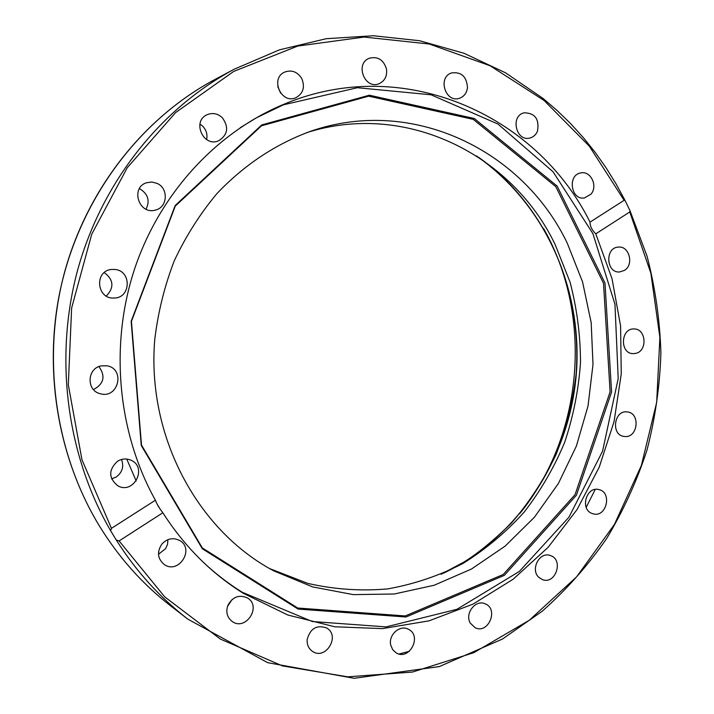 <?xml version="1.0" encoding="UTF-8"?>
<svg xmlns="http://www.w3.org/2000/svg" width="714" height="714" viewBox="0 0 714 714"><rect width="100%" height="100%" fill="white"/><g stroke="black" fill="none" stroke-linecap="round" stroke-linejoin="round"><path stroke-width="1.07" d="M236.031 588.595L239.44 590.514M280.352 106.056L276.675 107.377M595.788 233.844L612.041 278.763L620.582 325.959L621.251 374.029L614.067 421.572L599.216 467.206L577.046 509.573L548.111 547.335L513.134 579.241L473.061 604.089L429.034 620.841L382.418 628.623L334.759 626.776L287.778 614.995L243.34 593.325C211.246 573.297 184.408 546.433 162.846 512.759L119.095 540.944L116.275 540.016L110.608 530.672L111.464 528.333L155.393 500.228C117.56 432.327 109.403 345.067 134.634 268.821C160.186 192.655 217.306 131.563 284.716 103.923C403.285 54.326 536.553 114.454 590.041 222.125L624.125 200.313L625.018 200.411L630.007 210.728L629.757 211.969L595.788 233.844C591.933 230.095 590.014 226.186 590.041 222.125M155.393 500.228C156.723 503.923 159.204 508.1 162.846 512.759M222.232 117.623C229.123 127.199 227.864 134.946 218.475 140.854C203.213 147.566 191.682 121.023 207.194 114.686C212.629 112.526 217.645 113.508 222.232 117.623M157.134 183.409C168.825 188.434 167.62 207.453 155.438 210.068C139.06 215.209 130.064 187.693 146.566 182.73L151.877 182.016L157.134 183.409M114.838 269.446C131.849 270.677 131.081 298.211 114.044 298.041C96.577 299.371 94.061 270.784 111.554 269.455L114.838 269.446M101.067 365.916L106.779 365.773C125.709 368.531 118.497 399.278 100.21 393.7C86.26 390.656 86.938 368.433 101.067 365.916M117.614 461.19C121.915 458.674 126.298 458.326 130.769 460.137C147.985 467.001 133.83 495.034 117.756 485.77C108.457 477.978 108.412 469.785 117.614 461.19M591.014 194.128L584.463 197.957C570.798 200.491 567.193 174.6 581 172.895C590.817 170.682 598.082 186.167 591.014 194.128M537.481 131.162C535.911 134.83 533.349 137.124 529.815 138.043C516.017 141.881 510.055 115.864 524.085 112.821C535.018 112.973 539.489 119.086 537.481 131.162M467.483 87.652C466.751 93.034 464.073 96.577 459.468 98.264C445.491 103.343 437.289 77.273 451.543 72.935C461.378 71.659 466.697 76.568 467.483 87.652M386.47 68.919C387.363 76.014 384.882 80.95 379.027 83.725C364.827 89.866 354.653 63.769 369.174 58.289C377.706 56.111 383.472 59.655 386.47 68.919M301.79 78.594C305.199 87.153 303.218 93.534 295.855 97.729C281.28 104.539 269.767 78.37 284.663 72.096C291.723 69.588 297.426 71.757 301.79 78.594M624.464 270.365L619.591 271.972C606.052 273.194 604.785 247.472 618.386 247.098C629.293 245.687 634.211 264.644 624.464 270.365M635.853 353.35L633.023 353.644C619.573 353.546 620.653 328.003 634.077 328.958C646.143 328.636 647.75 350.877 635.853 353.35M624.67 436.504L624.027 436.433C610.64 435.013 614.058 409.657 627.32 411.942C640.663 412.995 637.95 438.182 624.67 436.504M591.683 513.339C579.848 508.752 586.542 486.163 598.707 489.554C612.469 492.008 606.614 517.855 593.191 513.857L591.683 513.339M539.034 577.528C529.931 569.879 539.427 551.297 550.235 555.501C564.006 559.339 555.733 584.98 542.426 579.607L539.034 577.528M470.312 623.144C464.43 613.585 475.604 599.126 485.172 603.83C499.015 609.015 488.349 634.469 475.113 627.713L470.312 623.144M390.728 645.063C388.202 634.826 400.018 624.384 408.453 629.293C422.42 635.79 409.425 661.039 396.234 652.926L392.682 649.686L390.728 645.063M307.163 639.574C310.233 628.472 316.713 624.598 326.593 627.954C340.792 635.594 325.727 660.7 312.473 651.364C308.618 648.633 306.85 644.697 307.163 639.574M227.918 605.276C232.728 596.743 239.244 594.307 247.455 597.966C262.127 606.382 245.625 631.613 232.059 621.376C227.025 617.28 225.651 611.916 227.918 605.276M161.953 543.979C167.255 538.481 173.127 537.312 179.58 540.453C195.19 548.879 178.536 574.895 164.14 564.444C157.482 558.634 156.759 551.815 161.953 543.979M206.623 139.587C207.658 134.482 206.337 130.002 202.669 126.155L199.911 124.066M146.031 209.193C150.083 200.902 148.146 194.199 140.221 189.076L139.364 188.701M106.306 296.051C114.356 287.581 113.678 279.754 104.271 272.569M93.498 389.594C103.923 383.864 105.734 376.189 98.916 366.594M111.616 478.907L116.141 477.068C122.353 472.418 124.138 466.554 121.496 459.486M158.481 554.26L165.621 548.655L167.549 544.318L167.915 539.65M227.471 606.507L232.077 599.537M280.611 93.088L277.755 86.581M519.587 513.821C583.481 435.46 593.521 316.588 543.657 228.632M306.288 132.777C405.534 100.924 511.902 154.26 555.09 244.402L570.031 282.039C576.948 308.377 580.437 335.223 580.5 362.569C578.59 389.871 573.315 416.458 564.658 442.341C554.162 467.491 540.65 490.768 524.13 512.17C506.056 532.198 485.672 549.298 462.975 563.462C439.208 575.698 414.165 584.168 387.836 588.88C361.123 591.263 334.464 589.443 307.859 583.418L269.481 568.522M567.362 243.385L582.57 281.941L591.183 322.692L593.004 364.435L588.033 405.954L576.394 446.036L558.384 483.503L534.447 517.204L505.2 546.067L471.427 569.058L434.076 585.284L394.271 593.994L353.296 594.628L312.553 586.899L273.569 570.772C197.126 530.109 146.557 435.665 154.768 339.409C158.044 312.214 164.559 285.957 174.323 260.646C185.827 236.227 200 213.897 216.86 193.672C244.17 164.943 275.443 144.13 310.697 131.242C412.513 95.953 523.076 150.315 567.362 243.385M240.279 127.654L256.701 117.658L283.342 104.842L357.411 87.715L431.033 94.792L497.935 124.031L553.1 171.815L592.879 233.567L614.959 304.226L618.208 378.554L602.545 451.275L568.924 517.231L519.346 571.432L456.951 609.292L386.087 626.892L312.321 621.519L242.171 592.218C228.48 583.704 215.61 573.797 203.552 562.498M160.132 509.1L156.785 503.504M261.502 125.789L175.269 206.087L131.43 321.389L141.497 445.063L202.321 547.941L297.711 608.025L405.222 615.959L503.227 574.493L575.047 494.668L610.104 391.861L603.517 283.262L555.813 186.657L473.248 119.354L368.665 96.176L261.502 125.789M261.752 124.923L369.334 95.212L474.292 118.506L557.134 186.077L604.99 283.047L611.586 392.031L576.421 495.221L504.361 575.35L406.016 616.994L298.104 609.069L202.339 548.771L141.265 445.482L131.153 321.3L175.18 205.525L261.752 124.923M126.744 459.066L136.204 480.986M111.464 528.333L81.949 459.736L68.312 384.792L71.632 308.029L91.74 234.192L127.226 167.763L175.626 112.571L233.683 71.436L297.738 46.062L364.086 37.057L429.23 44.009L490.09 65.75L544.113 100.504L589.291 146.138L624.125 200.313M629.757 211.969L650.856 273.15L659.888 337.445L656.675 402.393L641.351 465.546L614.397 524.478L576.635 576.832L529.235 620.296L473.81 652.685L412.451 672.061L347.682 676.827L282.521 665.93L220.34 639.066L164.702 596.85L119.095 540.944M625.018 200.411L616.03 183.819L606.088 167.808L595.217 152.43L583.454 137.748L570.825 123.825L557.366 110.724L543.104 98.487L505.441 72.757L464.011 53.273L419.671 40.743L373.395 35.745L326.253 38.699L279.433 49.846L234.272 69.187C161.069 108.269 101.888 182.141 77.692 269.874C53.889 357.687 66.661 455.059 110.608 530.672M116.275 540.016C136.071 571.2 159.918 597.573 187.818 619.136L170.628 605.856C142.434 584.052 118.586 557.259 99.094 525.468C55.281 453.149 41.707 359.231 64.046 274.194C86.778 189.237 143.933 117.391 215.093 79.388L234.272 69.187M399.01 654.006L409.292 651.338M586.194 507.333L595.226 489.447M443.697 573.146C518.212 537.33 568.987 458.959 576.243 375.011C583.168 291.026 546.264 205.257 478.808 157.437M630.007 210.728L647.134 256.433C655.318 288.108 659.906 320.354 660.905 353.153C659.843 385.962 655.22 418.243 647.018 449.998C636.852 481.156 623.349 510.733 606.525 538.713C587.925 565.506 566.488 589.684 542.194 611.238L502.495 639.021L439.288 666.581L354.108 678.3L267.67 662.681L187.818 619.136M170.628 605.856C142.416 584.043 118.569 557.241 99.067 525.442C59.253 459.611 44.081 375.939 58.816 297.158C76.916 202.722 137.427 120.764 215.093 79.388M441.065 574.288L464.377 561.793C478.166 553.163 493.82 540.293 511.349 523.166C529.27 502.308 544.202 479.38 556.135 454.363C566.211 428.498 572.878 401.732 576.118 374.065C582.472 286.385 544.398 203.695 476.408 155.875M232.826 586.408L242.171 592.218M273.15 109.001L283.342 104.842"/></g></svg>
